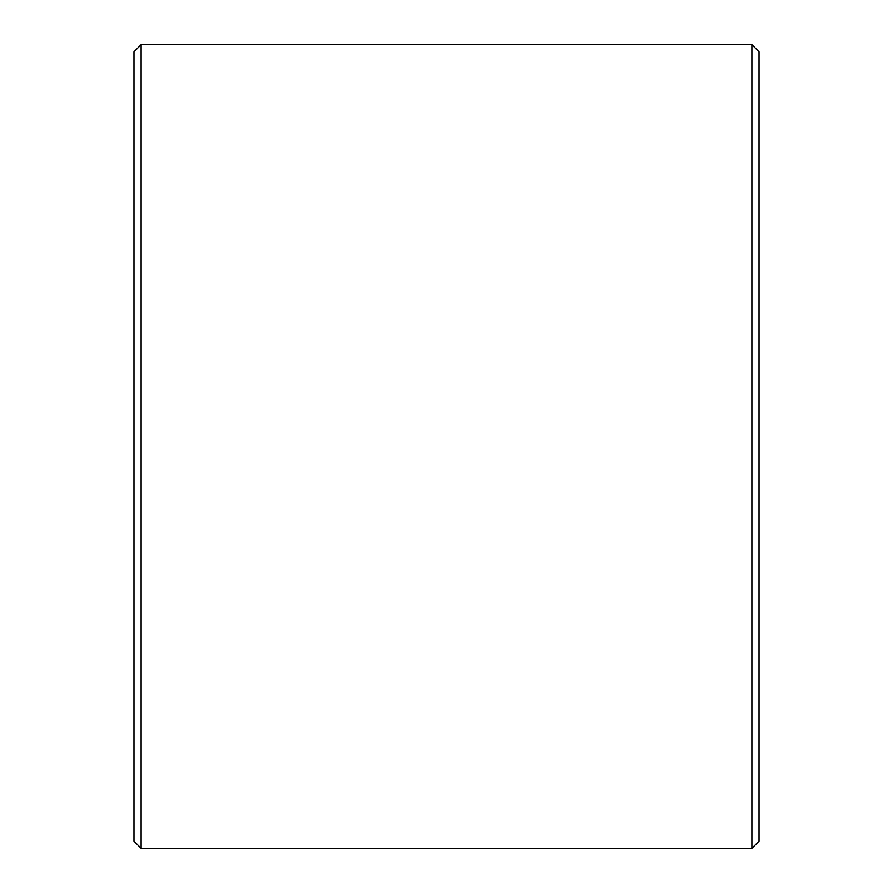 <?xml version="1.0" encoding="UTF-8"?>
<svg xmlns="http://www.w3.org/2000/svg" width="893" height="893" viewBox="0 0 893 893"><rect width="100%" height="100%" fill="white"/><g stroke="black" fill="none" stroke-linecap="round" stroke-linejoin="round"><path stroke-width="1.34" d="M133.95 841.206L133.95 51.794L141.094 44.65L141.094 848.35L133.95 841.206M751.906 44.65L759.05 51.794L759.05 841.206L751.906 848.35L751.906 44.65L141.094 44.65M751.906 848.35L141.094 848.35"/></g></svg>
